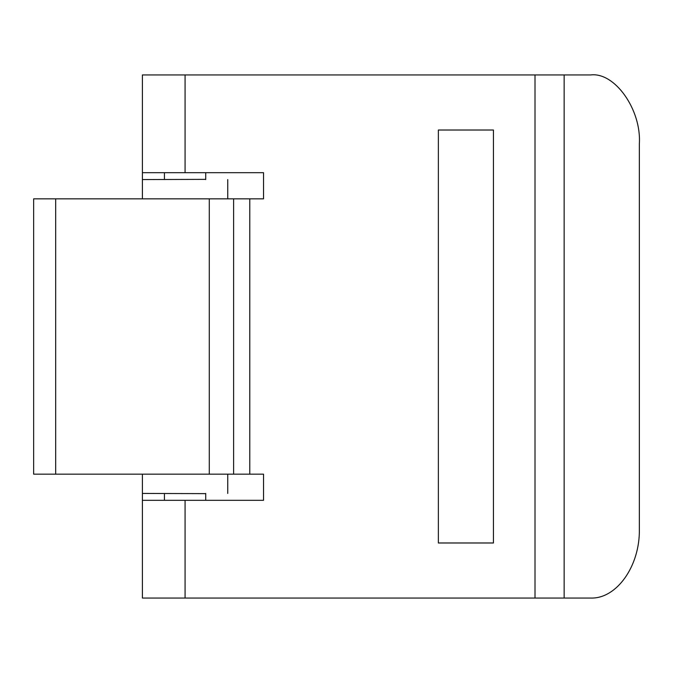 <?xml version="1.0" encoding="UTF-8"?>
<svg xmlns="http://www.w3.org/2000/svg" width="673" height="673" viewBox="0 0 673 673"><rect width="100%" height="100%" fill="white"/><g stroke="black" fill="none" stroke-linecap="round" stroke-linejoin="round"><path stroke-width="1.01" d="M142.398 598.053L142.398 500.317L185.075 500.317L185.075 598.053L142.398 598.053L142.398 493.435L205.728 493.637M564.142 74.947L564.142 598.053L590.684 598.053C616.67 599.012 640.031 565.976 639.35 529.222L639.35 143.778C641.529 109.724 614.76 71.868 590.684 74.947L142.398 74.947L142.398 198.838M142.398 179.565L205.728 179.363M142.398 474.162L142.398 493.435L142.398 474.162M438.367 130.015L438.367 542.985L493.435 542.985L493.435 130.015L438.367 130.015M185.075 500.317L263.538 500.317L263.538 474.162L33.65 474.162L33.65 198.838L55.674 198.838L55.674 474.162M185.075 74.947L185.075 172.683L263.538 172.683L263.538 198.838L55.674 198.838M249.776 198.838L249.776 474.162M185.075 172.683L142.398 172.683L142.398 74.947M185.075 598.053L564.142 598.053M209.286 198.838L209.286 474.162M233.607 198.838L233.607 474.162M535.01 74.947L535.01 598.053M164.422 500.317L164.422 493.435M164.422 179.565L164.422 172.683M205.728 500.317L205.728 493.435M205.728 179.565L205.728 172.683M227.752 474.162L227.752 493.435M227.752 198.838L227.752 179.565"/></g></svg>
